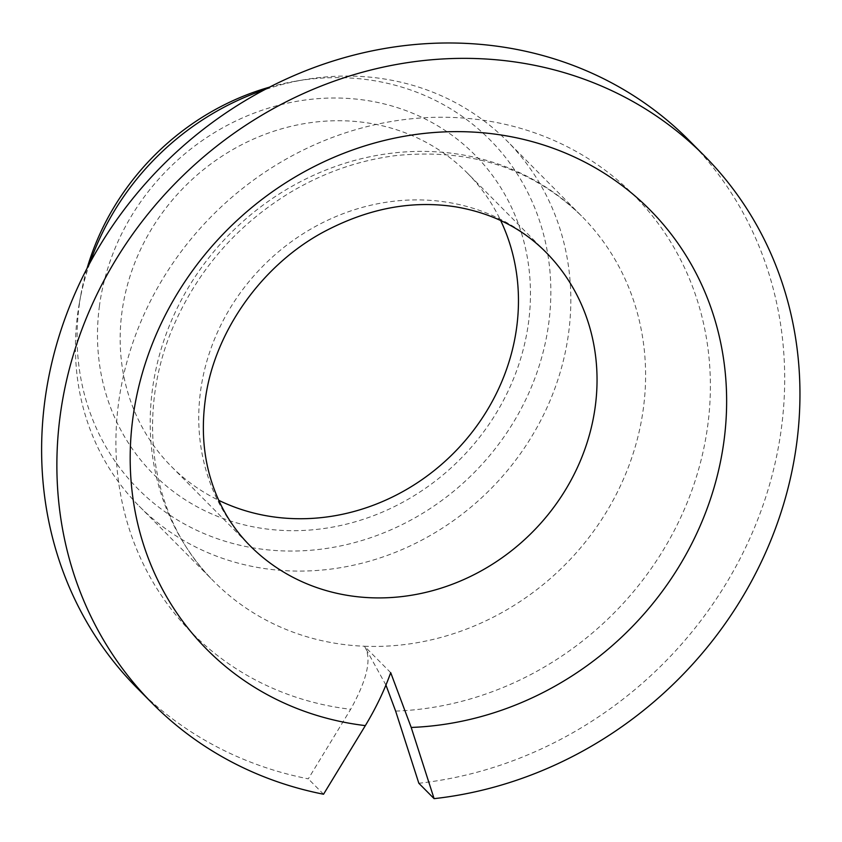 <?xml version="1.0" encoding="UTF-8"?>
<svg xmlns="http://www.w3.org/2000/svg" width="842" height="842" viewBox="0 0 842 842"><rect width="100%" height="100%" fill="white"/><g stroke="black" fill="none" stroke-linecap="round" stroke-linejoin="round"><path stroke-width="0.63" stroke-dasharray="4.21 3.16" d="M390.709 672.674L364.46 646.235C372.038 658.044 367.428 679.073 350.651 709.301L308.288 778.85A388.772 353.208 -44.8 0 1 137.214 688.146M323.549 794.227L308.288 778.85M689.093 140.404A388.772 353.208 -44.8 0 1 753.779 529.334A388.772 353.208 -44.8 0 1 418.842 783.271M269.535 87.147A247.864 225.182 -44.8 0 1 296.005 81.116A247.864 225.182 -44.8 0 1 548.679 323.717A247.864 225.182 135.2 0 1 281.996 550.868A247.864 225.182 135.2 0 1 79.264 304.972A247.864 225.182 -44.8 0 1 80.885 294.626L79.39 302.952A259.178 235.465 -44.8 0 0 77.696 313.771A259.178 235.465 135.2 0 0 139.172 506.147A259.178 235.465 135.2 0 0 396.129 552.036A259.178 235.465 135.2 0 0 568.561 333.369A259.178 235.465 -44.8 0 0 507.084 140.993A259.178 235.465 -44.8 0 0 304.33 79.695A259.178 235.465 -44.8 0 0 264.43 89.81M385.941 685.072L364.46 646.235A259.178 235.465 135.2 0 0 643.33 408.707A259.178 235.465 -44.8 0 0 581.854 216.32L507.084 140.993M79.39 302.952A259.178 235.465 -44.8 0 1 89.82 263.125M80.885 294.626A247.864 225.182 -44.8 0 1 87.115 268.209M99.461 305.783A226.53 205.806 135.2 0 0 284.743 530.513A226.53 205.806 135.2 0 0 528.481 322.918A226.53 205.806 -44.8 0 0 343.199 98.177A226.53 205.806 -44.8 0 0 99.461 305.783M171.41 466.521L249.99 545.7A208.384 189.313 135.2 0 1 200.564 391.025A208.384 189.313 -44.8 0 1 339.2 215.215A208.384 189.313 -44.8 0 1 545.795 252.105L467.215 172.936A208.384 189.313 -44.8 0 0 260.62 136.046A208.384 189.313 -44.8 0 0 121.985 311.845A208.384 189.313 135.2 0 0 171.41 466.521A208.384 189.313 135.2 0 0 218.731 500.316M467.215 172.936A208.384 189.313 -44.8 0 1 500.653 220.499M395.635 711.101A311.024 282.565 135.2 0 0 707.669 426.041A311.024 282.565 135.2 0 0 460.774 117.88A311.024 282.565 135.2 0 0 121.059 387.415A311.024 282.565 135.2 0 0 350.651 709.301M139.172 506.147L213.942 581.485C150.297 519.209 133.362 411.822 176.378 319.634C201.196 266.251 238.928 223.983 289.585 192.839C323.56 172.505 359.302 160.064 396.803 155.486C471.183 148.234 532.87 168.516 581.854 216.32A259.178 235.465 -44.8 0 0 324.896 170.442A259.178 235.465 -44.8 0 0 152.465 389.099A259.178 235.465 135.2 0 0 213.942 581.485A259.178 235.465 135.2 0 0 364.46 646.235M296.005 81.116L304.33 79.695"/><path stroke-width="1.26" d="M390.709 672.674L411.201 727.446A312.056 283.501 135.2 0 0 723.909 441.45A312.056 283.501 -44.8 0 0 468.678 131.868A312.056 283.501 -44.8 0 0 132.91 417.853A312.056 283.501 135.2 0 0 365.344 725.615C375.911 708.09 384.362 690.44 390.709 672.674M365.344 725.615L323.549 794.227A388.772 353.208 135.2 0 1 152.476 703.523L137.214 688.146A388.772 353.208 -44.8 0 1 164.337 163.59A388.772 353.208 -44.8 0 1 689.093 140.404L704.354 155.781A388.772 353.208 135.2 0 0 179.599 178.957A388.772 353.208 135.2 0 0 152.476 703.523M411.201 727.446L434.104 798.648A388.772 353.208 135.2 0 0 769.041 544.7A388.772 353.208 135.2 0 0 704.354 155.781M434.104 798.648L418.842 783.271L395.635 711.101L385.941 685.072M89.82 263.125A259.178 235.465 -44.8 0 1 264.43 89.81M87.115 268.209A247.864 225.182 -44.8 0 1 269.535 87.147M218.731 500.316A208.384 189.313 135.2 0 0 516.641 327.612A208.384 189.313 -44.8 0 0 500.653 220.499M545.795 252.105A208.384 189.313 -44.8 0 1 595.22 406.781A208.384 189.313 135.2 0 1 456.596 582.59A208.384 189.313 135.2 0 1 249.99 545.7C230.34 525.903 216.689 501.653 209.037 472.941C203.132 450.323 201.838 426.336 205.132 400.992C213.215 334.727 259.578 266.83 322.539 232.539C367.554 208.353 412.201 199.838 456.48 206.985C492.412 213.279 522.187 228.329 545.795 252.105"/></g></svg>
